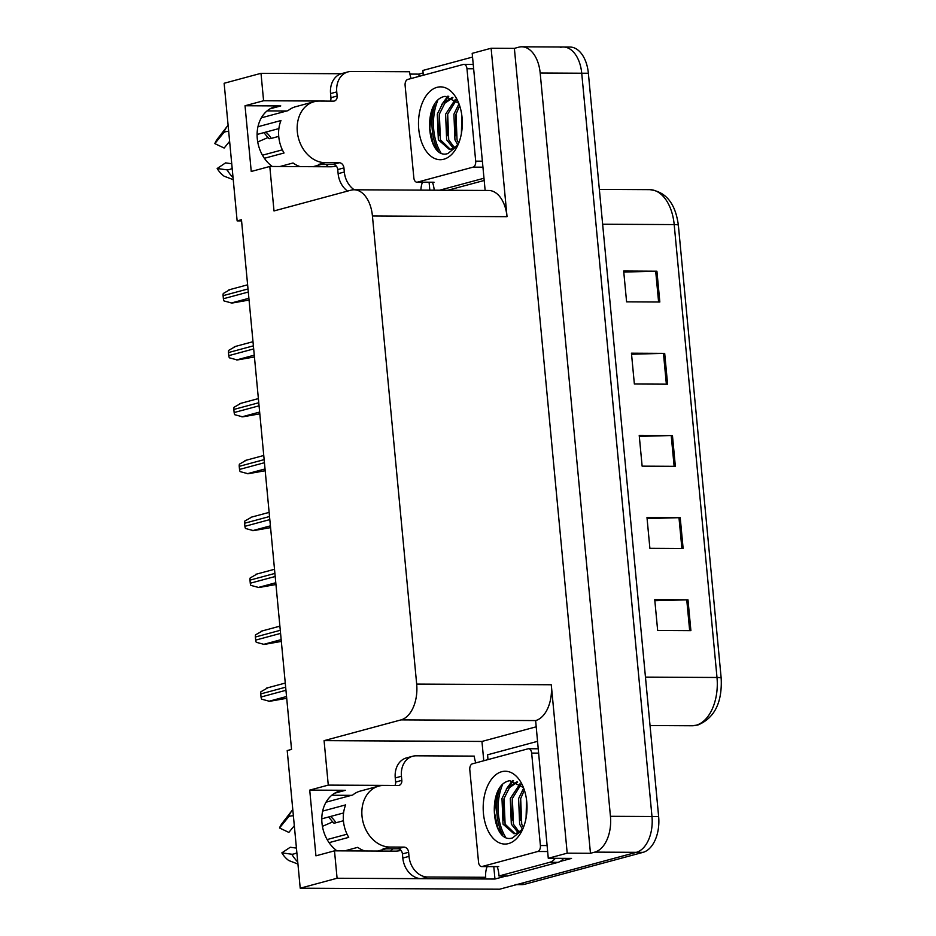 <?xml version="1.0" encoding="UTF-8"?>
<svg xmlns="http://www.w3.org/2000/svg" width="936" height="936" viewBox="0 0 936 936"><rect width="100%" height="100%" fill="white"/><g stroke="black" fill="none" stroke-linecap="round" stroke-linejoin="round"><path stroke-width="1.4" d="M325.4 101.088A33.298 26.231 74.9 0 0 324.242 101.053L263.589 100.749L261.004 73.324L224.137 83.269L237.136 220.884L241.582 220.908M390.09 785.444A33.298 26.231 74.9 0 0 388.943 785.409L328.279 785.105L324.078 740.645L401.029 719.889A31.216 18.779 -89.7 0 0 416.672 684.076L372.434 215.994A31.216 18.779 -89.7 0 0 354.03 189.786A31.216 18.779 -89.7 0 0 350.965 190.184L274.002 210.939L269.802 166.468L330.455 166.784A33.298 26.231 74.9 0 0 336.024 166.058A33.298 26.231 74.9 0 0 336.246 166M336.96 850.847A33.298 26.231 -105.1 0 1 321.832 817.28A33.298 26.231 -105.1 0 1 339.897 791.014A33.298 26.231 -105.1 0 1 345.454 790.288L309.722 790.113L328.279 785.105M429.835 190.172L429.097 182.274M419.082 76.378L418.872 74.131L423.107 72.985M483.772 760.746L481.946 741.441L535.86 726.898M506.142 876.026L494.957 879.044L493.787 866.631M401.029 719.889L535.638 720.568L548.274 858.277L571.533 858.394L560.126 861.471M372.434 215.994L507.031 216.672L491.119 48.251L472.189 53.352L485.14 190.453M507.031 216.672A31.216 18.779 -89.7 0 0 488.639 190.464L354.03 189.786M535.638 720.568A31.216 18.779 -89.7 0 0 551.281 684.754L567.204 853.176L590.464 853.293L514.379 48.368L518.708 47.198A31.216 18.779 90.3 0 1 521.785 46.8A31.216 18.779 90.3 0 1 540.177 73.008L610.447 816.309A31.216 18.779 90.3 0 1 594.793 852.123L590.464 853.293M548.274 858.277L567.204 853.176M560.255 47.408A31.216 18.779 90.3 0 1 563.32 47.011A31.216 18.779 90.3 0 1 581.724 73.219L651.982 816.52A31.216 18.779 90.3 0 1 636.34 852.333L499.637 889.2L300.222 888.194L337.089 878.249L494.957 879.044M261.004 73.324L341.207 73.733M409.909 74.084L418.872 74.131M491.119 48.251L514.379 48.368M267.099 110.893L286.709 110.986M331.789 795.249L351.398 795.354M237.136 220.884L241.465 219.714L291.541 749.408L287.212 750.578L300.222 888.194M324.078 740.645L481.946 741.441M337.089 878.249L334.491 850.836L395.156 851.14A33.298 26.231 74.9 0 0 400.713 850.426A33.298 26.231 74.9 0 0 400.936 850.356M272.271 166.479A33.298 26.231 74.9 0 1 257.143 132.924A33.298 26.231 74.9 0 1 275.196 106.645A33.298 26.231 74.9 0 1 280.765 105.932L245.033 105.756L251.246 171.475L269.802 166.468M245.033 105.756L263.589 100.749M309.722 790.113L315.935 855.832L334.491 850.836M392.956 848.753A33.298 26.231 -105.1 0 1 390.511 851.116M325.81 166.76A33.298 26.231 74.9 0 0 328.267 164.397M521.785 46.8L563.32 47.011A31.216 18.779 90.3 0 1 581.724 73.219L651.982 816.52A31.216 18.779 90.3 0 1 636.34 852.333L518.193 884.192A31.216 18.779 90.3 0 1 515.128 884.602M623.785 272.072L655.691 271.218A8.319 1.088 -5.4 0 1 656.92 271.206L623.68 271.031L626.593 301.848L659.833 302.012L656.92 271.206M631.543 354.229L663.46 353.375A8.319 1.088 -5.4 0 1 664.689 353.363L631.449 353.188L634.362 384.006L667.602 384.17L664.689 353.363M654.849 600.701L686.755 599.847A8.319 1.088 -5.4 0 1 687.983 599.824L654.744 599.66L657.657 630.466L690.897 630.642L687.983 599.824M647.08 518.544L678.986 517.69A8.319 1.088 -5.4 0 1 680.215 517.666L646.987 517.503L649.888 548.309L683.128 548.484L680.215 517.666M639.311 436.387L671.217 435.532A8.319 1.088 -5.4 0 1 672.446 435.521L639.218 435.345L642.131 466.151L675.359 466.327L672.446 435.521M691.786 725.751A41.617 25.05 -89.7 0 0 692.043 725.763A41.617 25.05 -89.7 0 0 696.138 725.225A41.617 25.05 -89.7 0 0 716.999 677.477A10.401 1.357 -5.4 0 1 721.176 678.155L678.366 225.272A10.401 1.357 174.6 0 0 674.189 224.581A41.617 25.05 -89.7 0 0 649.654 189.645C665.917 191.599 675.488 203.475 678.366 225.272A10.401 1.357 174.6 0 0 678.366 225.272L721.176 678.144A10.401 1.357 -5.4 0 1 721.176 678.167M563.32 47.011L569.977 47.046A31.216 18.779 90.3 0 1 588.37 73.254L658.64 816.555A31.216 18.779 90.3 0 1 642.985 852.368L524.839 884.227A31.216 18.779 90.3 0 1 521.773 884.637L516.672 884.602M249.07 300.058L231.952 303.077L223.985 300.924A5.207 4.095 -105.1 0 1 223.388 298.748L223.096 295.671A5.207 4.095 -105.1 0 1 223.283 293.494L229.858 289.715M254.44 356.955L237.323 359.962L229.355 357.809A5.207 4.095 -105.1 0 1 228.77 355.645L228.478 352.556A5.207 4.095 -105.1 0 1 228.653 350.392L235.24 346.612M259.822 413.841L242.705 416.859L234.737 414.706A5.207 4.095 -105.1 0 1 234.14 412.53L233.848 409.453A5.207 4.095 -105.1 0 1 234.035 407.289L240.611 403.51M265.204 470.738L248.087 473.756L240.119 471.604A5.207 4.095 -105.1 0 1 239.522 469.427L239.23 466.35A5.207 4.095 -105.1 0 1 239.417 464.174L245.992 460.395M270.574 527.635L253.457 530.642L245.489 528.489A5.207 4.095 -105.1 0 1 244.904 526.324L244.612 523.236A5.207 4.095 -105.1 0 1 244.787 521.071L251.374 517.292M394.898 785.48A5.207 4.095 74.9 0 0 395.635 782.04L401.825 780.378A5.207 4.095 -105.1 0 1 399.029 785.374A5.207 4.095 -105.1 0 1 398.151 785.491L384.029 785.421A31.216 24.593 74.9 0 0 378.811 786.088A31.216 24.593 74.9 0 0 362.01 816.098A31.216 24.593 74.9 0 0 389.856 847.033L403.978 847.103A5.207 4.095 -105.1 0 1 408.623 852.263L402.433 853.936A5.207 4.095 74.9 0 0 397.8 848.777L403.978 847.103M329.074 842.657L348.73 837.357A31.216 24.593 -105.1 0 1 343.454 821.106A31.216 24.593 -105.1 0 1 345.665 804.89L322.663 811.102M364.829 850.988A31.216 24.593 -105.1 0 1 357.727 847.349L344.635 850.882M385.644 848.718A31.216 24.593 -105.1 0 1 383.046 848.87L397.8 848.777M326.044 802.187L352.778 794.98A31.216 24.593 -105.1 0 1 360.255 791.095L378.811 786.088M347.057 834.198L327.144 839.569M343.43 820.743L335.919 822.767A11.443 2.363 149.3 0 1 333.298 822.709L328.606 816.976M321.797 818.824L343.582 812.951M293.377 815.853A11.443 4.902 -157.8 0 0 288.288 817.222A35.591 28.045 74.9 0 1 292.336 810.12L282.239 823.2A23.926 18.849 74.9 0 0 279.513 827.974L288.85 832.408L294.313 825.704M296.431 848.098L290.254 847.244L281.865 852.86A23.926 18.849 74.9 0 0 288.768 860.523L297.94 864.045M332.76 821.855L322.417 826.348M288.288 817.222L279.513 827.974M281.865 852.86L291.786 854.229A11.443 2.363 -30.7 0 0 296.876 852.848M421.387 878.658L427.565 876.997L485.725 877.289L479.548 878.951L421.387 878.658A20.803 16.392 -105.1 0 1 402.819 858.043L402.433 853.936M395.635 782.04L395.249 777.933A20.803 16.392 -105.1 0 1 406.446 757.926L412.636 756.265A20.803 16.392 -105.1 0 1 416.11 755.808L474.271 756.112A20.803 16.392 -105.1 0 0 475.839 762.875M427.565 876.997A20.803 16.392 -105.1 0 1 409.009 856.37L408.623 852.263M401.825 780.378L401.439 776.272A20.803 16.392 -105.1 0 1 412.636 756.265M485.725 877.289A20.803 16.392 -105.1 0 1 487.153 866.596M502.749 835.076A41.617 25.05 -89.7 0 1 499.567 788.498A41.617 25.05 -89.7 0 0 496.969 814.402M497.168 866.642A20.803 12.519 90.3 0 1 498.982 875.991L507.3 876.037L558.02 862.36A20.803 12.519 -89.7 0 0 563.624 858.359M555.317 858.312A20.803 12.519 90.3 0 1 549.713 862.313L498.982 875.991M537.229 741.417L487.527 754.814A20.803 12.519 90.3 0 1 487.89 759.634M330.209 101.111A5.207 4.095 74.9 0 0 330.946 97.683L337.135 96.022A5.207 4.095 -105.1 0 1 334.339 101.018A5.207 4.095 -105.1 0 1 333.462 101.135L319.34 101.065A31.216 24.593 74.9 0 0 314.122 101.731A31.216 24.593 74.9 0 0 297.32 131.742A31.216 24.593 74.9 0 0 325.166 162.677L339.288 162.747A5.207 4.095 -105.1 0 1 343.933 167.907L337.744 169.568A5.207 4.095 74.9 0 0 333.099 164.42L339.288 162.747M264.385 158.289L284.041 152.989A31.216 24.593 -105.1 0 1 278.764 136.75A31.216 24.593 -105.1 0 1 280.976 120.533L257.962 126.734M300.14 166.62A31.216 24.593 -105.1 0 1 293.038 162.993L279.946 166.526M320.954 164.35A31.216 24.593 -105.1 0 1 318.357 164.514L333.099 164.42M261.355 117.831L288.089 110.623A31.216 24.593 -105.1 0 1 295.565 106.739L314.122 101.731M282.356 149.842L262.454 155.212M278.729 136.387L271.229 138.411A11.443 2.363 149.3 0 1 268.597 138.352L263.917 132.619M257.096 134.456L278.881 128.583M228.688 131.496A11.443 4.902 -157.8 0 0 223.599 132.853A35.591 28.045 74.9 0 1 227.647 125.763L217.55 138.844A23.926 18.849 74.9 0 0 214.824 143.617L224.16 148.04L229.624 141.348M231.742 163.741L225.564 162.887L217.175 168.503A23.926 18.849 74.9 0 0 224.078 176.167L233.251 179.689M268.07 137.498L257.728 141.979M223.599 132.853L214.824 143.617M217.175 168.503L227.097 169.872A11.443 2.363 -30.7 0 0 232.186 168.492M347.548 191.108A20.803 16.392 -105.1 0 1 338.13 173.675L337.744 169.568M330.946 97.683L330.56 93.577A20.803 16.392 -105.1 0 1 341.757 73.57L347.946 71.908A20.803 16.392 -105.1 0 1 351.421 71.452L409.582 71.744A20.803 16.392 -105.1 0 0 411.15 78.519M354.229 189.786A20.803 16.392 -105.1 0 1 344.319 172.013L343.933 167.907M337.135 96.022L336.749 91.915A20.803 16.392 -105.1 0 1 347.946 71.908M420.931 190.125A20.803 16.392 -105.1 0 1 422.464 182.239M438.048 150.708A41.617 25.05 -89.7 0 1 434.877 104.13A41.617 25.05 -89.7 0 0 432.28 130.046M432.479 182.286A20.803 12.519 90.3 0 1 434.199 190.195M472.54 57.061L422.838 70.457A20.803 12.519 90.3 0 1 423.201 75.278M483.994 178.238L439.557 190.219M447.864 190.254L484.204 180.461M508.494 843.593A36.41 21.914 90.3 0 1 483.444 813.489A36.41 21.914 90.3 0 1 501.696 771.709A36.41 21.914 90.3 0 1 521.738 783.795A36.41 21.914 90.3 0 1 521.492 831.671A36.41 21.914 90.3 0 1 508.494 843.593M523.446 787.562L509.804 780.706C486.193 784.368 491.494 845.103 512.577 837.907L522.382 829.869M517.62 782.051L509.523 787.574L504.059 798.49L505.101 824.16L514.94 833.637M517.082 781.771L507.452 787.562L501.988 798.478L503.03 824.148L513.899 833.707L516.251 833.368L520.603 830.723A26.009 15.655 -89.7 0 0 523.306 827.752M520.942 784.579L512.366 798.537L513.419 824.195L519.117 831.964M520.042 783.748L510.295 798.525L511.337 824.195L518.076 832.607M524.359 790.124L520.685 798.572L521.726 824.242L523.399 827.506M523.669 788.147L518.602 798.56L519.644 824.23L522.335 828.968M526.547 799.999L526.067 818.052M528.079 748.8A5.207 3.136 90.3 0 1 528.594 748.73A5.207 3.136 90.3 0 1 531.66 753.094L540.4 845.524A5.207 3.136 90.3 0 1 537.79 851.491L482.11 866.502A5.207 3.136 90.3 0 1 481.607 866.572A5.207 3.136 90.3 0 1 478.542 862.196L469.802 769.778A5.207 3.136 90.3 0 1 472.411 763.811L528.079 748.8M523.142 828.149L520.603 830.723M512.542 780.519L506.247 789.142M520.568 798.993L520.322 820.147M512.261 798.958L512.015 820.1M513.478 780.612L509.336 785.561M503.942 798.911L503.708 820.065M498.186 790.85L496.232 796.466L494.489 812.764L497.8 827.693L501.275 833.637M443.804 159.237A36.41 21.914 90.3 0 1 418.755 129.133A36.41 21.914 90.3 0 1 437.007 87.341A36.41 21.914 90.3 0 1 457.037 99.438A36.41 21.914 90.3 0 1 456.803 147.315A36.41 21.914 90.3 0 1 443.804 159.237M458.757 103.206L445.115 96.349C421.504 100.012 426.804 160.746 447.888 153.539L457.692 145.513M452.93 97.695L444.834 103.217L439.37 114.133L440.411 139.803L450.239 149.28M452.392 97.402L442.763 103.206L437.299 114.122L438.34 139.792L449.21 149.339L451.561 149.011L455.914 146.367A26.009 15.655 -89.7 0 0 458.617 143.395M456.253 100.222L447.677 114.169L448.718 139.838L454.428 147.595M455.341 99.391L445.606 114.169L446.647 139.827L453.375 148.251M459.67 105.768L455.996 114.215L457.037 139.885L458.71 143.138M458.979 103.791L453.913 114.204L454.954 139.873L457.645 144.612M461.857 115.643L461.378 133.684M463.39 64.432A5.207 3.136 90.3 0 1 463.905 64.373A5.207 3.136 90.3 0 1 466.97 68.737L475.699 161.167A5.207 3.136 90.3 0 1 473.101 167.134L417.421 182.146A5.207 3.136 90.3 0 1 416.918 182.216A5.207 3.136 90.3 0 1 413.841 177.84L405.112 85.422A5.207 3.136 90.3 0 1 407.722 79.443L463.39 64.432M458.453 143.793L455.914 146.367M447.853 96.162L441.558 104.785M455.879 114.637L455.633 135.79M447.56 114.59L447.326 135.743M448.789 96.256L444.647 101.205M439.253 114.555L439.019 135.708M433.497 106.482L431.531 112.109L429.8 128.407L433.099 143.337L436.585 149.28M275.956 584.52L258.839 587.539L250.871 585.386A5.207 4.095 -105.1 0 1 250.275 583.21L249.982 580.133A5.207 4.095 -105.1 0 1 250.169 577.968L256.745 574.189M281.338 641.417L264.221 644.436L256.253 642.283A5.207 4.095 -105.1 0 1 255.657 640.107L255.364 637.03A5.207 4.095 -105.1 0 1 255.551 634.854L262.127 631.075M286.709 698.303L269.591 701.321L261.624 699.169A5.207 4.095 -105.1 0 1 261.039 697.004L260.746 693.915A5.207 4.095 -105.1 0 1 260.922 691.751L267.509 687.972M345.454 790.288L334.725 793.19M594.793 852.123L642.985 852.368M610.447 816.309L658.64 816.555M540.177 73.008L588.37 73.254M416.672 684.076L551.281 684.754M280.765 105.932L270.036 108.822M645.454 677.114L716.999 677.477L674.189 224.581L602.644 224.231M524.839 884.227L518.193 884.192M671.217 435.532L674.131 466.315M678.986 517.69L681.899 548.473M686.755 599.847L689.668 630.63M663.46 353.375L666.362 384.158M655.691 271.218L658.605 302M248.017 288.943L223.096 295.671M248.309 292.032L223.388 298.748M248.894 298.28L231.122 303.065M253.399 345.84L228.478 352.556M253.679 348.917L228.77 355.645M254.276 355.165L236.504 359.962M258.769 402.737L233.848 409.453M259.061 405.815L234.14 412.53M259.658 412.062L241.874 416.859M264.151 459.623L239.23 466.35M264.443 462.712L239.522 469.427M265.028 468.959L247.256 473.745M269.521 516.52L244.612 523.236M269.814 519.597L244.904 526.324M270.41 525.845L252.626 530.642M389.856 847.033L383.666 848.706M335.919 822.767A20.803 16.392 74.9 0 0 330.443 816.485M291.786 854.229A35.591 28.045 74.9 0 0 297.742 861.951M402.819 858.043L409.009 856.37M401.439 776.272L395.249 777.933M549.713 862.313L558.02 862.36M325.166 162.677L318.977 164.35M271.229 138.411A20.803 16.392 74.9 0 0 265.754 132.128M227.097 169.872A35.591 28.045 74.9 0 0 233.052 177.583M338.13 173.675L344.319 172.013M336.749 91.915L330.56 93.577M505.51 836.959A40.576 24.418 90.3 0 1 502.41 784.953M531.66 753.094L538.329 753.129M482.11 866.502L498.736 866.584M537.79 851.491L547.642 851.538M540.4 845.524L547.069 845.559M440.821 152.591A40.576 24.418 90.3 0 1 437.72 100.597M466.97 68.737L473.639 68.773M417.421 182.146L434.047 182.227M473.101 167.134L482.941 167.181M475.699 161.167L482.379 161.191M274.903 573.417L249.982 580.133M275.196 576.494L250.275 583.21M275.781 582.742L258.008 587.539M280.285 630.302L255.364 637.03M280.578 633.391L255.657 640.107M281.163 639.639L263.39 644.424M285.655 687.199L260.746 693.915M285.948 690.277L261.039 697.004M286.545 696.524L268.761 701.321M721.176 678.155C722.335 702.433 714.566 718.052 697.882 725.002L692.043 725.763L650.029 725.552M649.654 189.645L599.356 189.388M247.619 284.813L228.864 289.868M253.001 341.698L234.246 346.753M258.383 398.596L239.628 403.65M263.753 455.481L244.998 460.547M269.135 512.378L250.38 517.433M386.334 848.718L377.688 851.046M321.645 164.362L312.998 166.69M528.594 748.73L537.919 748.777M481.607 866.572L498.221 866.654M463.905 64.373L473.23 64.42M416.918 182.216L433.532 182.298M274.517 569.275L255.762 574.33M279.887 626.161L261.132 631.227M285.269 683.058L266.514 688.112"/></g></svg>
